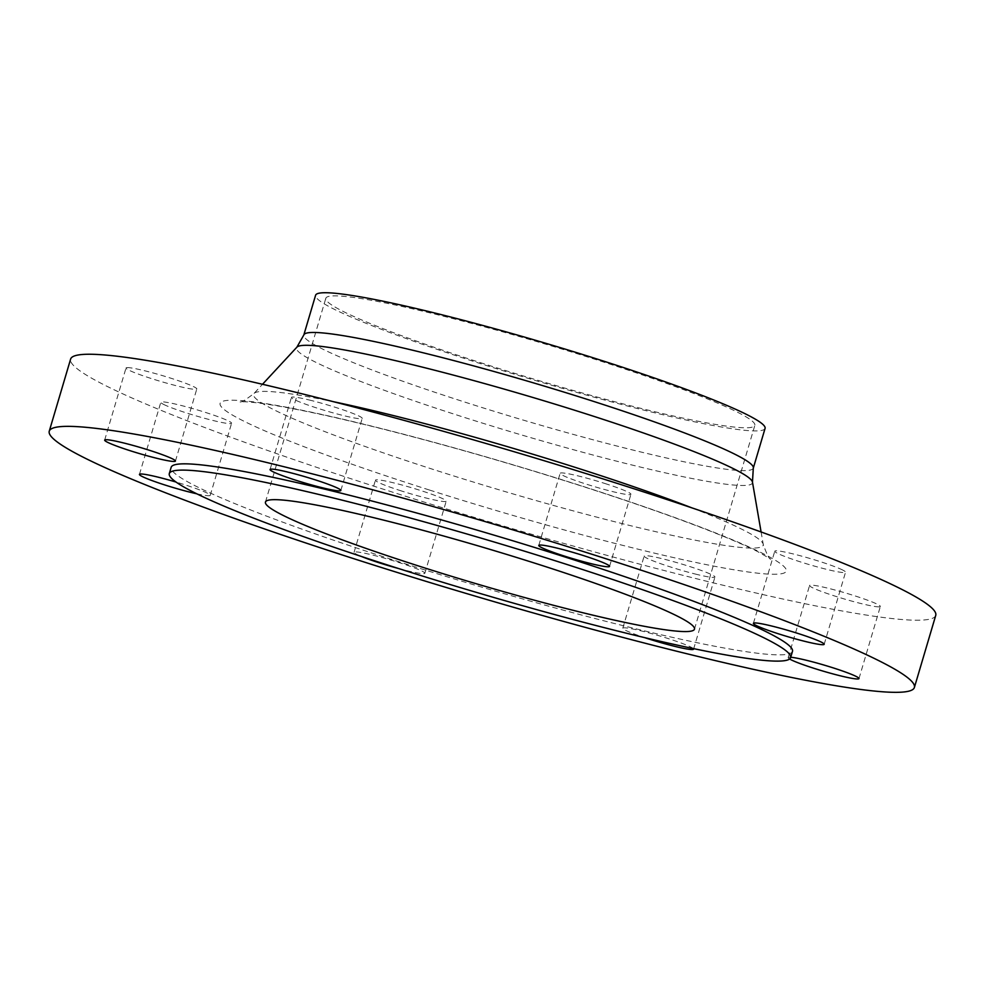 <?xml version="1.0" encoding="UTF-8"?>
<svg xmlns="http://www.w3.org/2000/svg" width="985" height="985" viewBox="0 0 985 985"><rect width="100%" height="100%" fill="white"/><g stroke="black" fill="none" stroke-linecap="round" stroke-linejoin="round"><path stroke-width="0.74" stroke-dasharray="4.92 3.69" d="M127.237 367.602A36.913 3.041 16.5 0 1 166.502 376.836A36.913 3.041 16.5 0 1 196.803 388.964A36.913 3.041 16.5 0 1 195.584 389.358A36.913 3.041 16.5 0 1 156.332 380.112A36.913 3.041 16.5 0 1 126.018 367.996A36.913 3.041 16.5 0 1 127.237 367.602M309.179 399.972A36.913 3.041 16.5 0 1 344.922 410.499A36.913 3.041 16.5 0 1 362.209 418.379A36.913 3.041 16.5 0 1 344.454 415.83A36.913 3.041 16.5 0 1 308.711 405.303A36.913 3.041 16.5 0 1 291.425 397.423A36.913 3.041 16.5 0 1 309.179 399.972M604.778 483.45A36.913 3.041 16.5 0 1 630.929 494.285A36.913 3.041 16.5 0 1 586.297 484.14A36.913 3.041 16.5 0 1 560.145 473.317A36.913 3.041 16.5 0 1 604.778 483.45M840.845 569.158A36.913 3.041 16.5 0 1 845.549 572.187A36.913 3.041 16.5 0 1 818.855 567.335A36.913 3.041 16.5 0 1 779.455 554.26A36.913 3.041 16.5 0 1 774.764 551.218A36.913 3.041 16.5 0 1 801.445 556.069A36.913 3.041 16.5 0 1 840.845 569.158M879.125 606.871A36.913 3.041 16.5 0 1 839.86 597.636A36.913 3.041 16.5 0 1 809.559 585.509A36.913 3.041 16.5 0 1 810.766 585.115A36.913 3.041 16.5 0 1 850.03 594.349A36.913 3.041 16.5 0 1 880.344 606.477A36.913 3.041 16.5 0 1 879.125 606.871M790.733 657.266A36.913 3.041 -163.5 0 0 789.416 657.229A36.913 3.041 -163.5 0 0 788.197 657.623A36.913 3.041 -163.5 0 0 789.613 659.002M697.171 574.501A36.913 3.041 16.5 0 1 661.44 563.962A36.913 3.041 16.5 0 1 644.153 556.082A36.913 3.041 16.5 0 1 661.908 558.63A36.913 3.041 16.5 0 1 697.651 569.17A36.913 3.041 16.5 0 1 714.938 577.05A36.913 3.041 16.5 0 1 697.171 574.501M693.255 648.561A36.913 3.041 -163.5 0 0 640.545 630.745A36.913 3.041 -163.5 0 0 622.791 628.196A36.913 3.041 -163.5 0 0 644.646 637.627M165.517 405.315A36.913 3.041 16.5 0 1 160.814 402.274A36.913 3.041 16.5 0 1 187.495 407.125A36.913 3.041 16.5 0 1 226.907 420.213A36.913 3.041 16.5 0 1 231.598 423.242A36.913 3.041 16.5 0 1 204.917 418.391A36.913 3.041 16.5 0 1 165.517 405.315M196.791 493.805A36.913 3.041 -163.5 0 0 210.236 495.356A36.913 3.041 -163.5 0 0 205.545 492.315A36.913 3.041 -163.5 0 0 176.044 482.059M401.584 491.01A36.913 3.041 16.5 0 1 375.433 480.188A36.913 3.041 16.5 0 1 420.053 490.333A36.913 3.041 16.5 0 1 446.217 501.156A36.913 3.041 16.5 0 1 401.584 491.01M398.42 568.48A36.913 3.041 -163.5 0 0 424.855 573.27A36.913 3.041 -163.5 0 0 398.703 562.435A36.913 3.041 -163.5 0 0 354.071 552.302A36.913 3.041 -163.5 0 0 361.458 556.488M935.75 615.366A451.142 37.147 16.5 0 1 390.294 491.429A451.142 37.147 16.5 0 1 70.612 359.106M765.074 428.389A234.393 19.306 16.5 0 1 481.677 364.007A234.393 19.306 16.5 0 1 315.594 295.254M484.349 363.908A223.73 18.419 16.5 0 1 325.813 298.283A223.73 18.419 16.5 0 1 596.307 359.734A223.73 18.419 16.5 0 1 754.842 425.36A223.73 18.419 16.5 0 1 484.349 363.908M792.482 651.368A324.003 26.681 16.5 0 1 400.747 562.361A324.003 26.681 16.5 0 1 171.156 467.321M429.312 489.988A295.204 24.305 16.5 0 1 229.85 400.255A295.204 24.305 16.5 0 1 577.038 484.485A295.204 24.305 16.5 0 1 776.512 574.218A295.204 24.305 16.5 0 1 429.312 489.988M691.987 507.903A265.765 21.879 16.5 0 1 763.227 544.299A265.765 21.879 16.5 0 1 441.871 472.209A265.765 21.879 16.5 0 1 254.007 393.458A265.765 21.879 16.5 0 1 333.583 401.732M752.466 482.108A237.767 19.577 16.5 0 1 464.969 417.615A237.767 19.577 16.5 0 1 296.891 347.163M753.303 468.121A234.393 19.306 16.5 0 1 469.919 403.727A234.393 19.306 16.5 0 1 303.823 334.974M175.441 461.066L196.803 388.964M340.847 490.493L362.209 418.379M609.567 566.387L630.929 494.285M824.186 644.301L845.549 572.187M788.197 657.623L809.559 585.509M622.791 628.196L644.153 556.082M139.451 474.388L160.814 402.274M354.071 552.302L375.433 480.188M761.097 531.974L763.227 544.299C766.933 554.764 769.445 559.689 770.787 559.074L757.157 551.329C744.094 544.803 725.145 536.763 700.31 527.221C665.392 513.875 624.084 499.604 576.385 484.398C510.131 463.381 445.934 445.023 383.818 429.3C346.227 419.844 314.375 412.69 288.273 407.827C268.843 404.269 254.635 402.262 245.659 401.794L239.626 401.732C240.463 402.951 245.253 400.193 254.007 393.458L262.502 384.285M265.445 502.079L325.813 298.283M694.474 629.156L754.842 425.36M424.855 573.27L446.217 501.156M210.236 495.356L231.598 423.242M693.575 649.164L714.938 577.05M858.982 678.591L880.344 606.477M753.402 623.333L774.764 551.218M538.783 545.419L560.145 473.317M270.062 469.525L291.425 397.423M104.656 440.11L126.018 367.996"/><path stroke-width="1.48" d="M174.234 461.46A36.913 3.041 -163.5 0 0 175.441 461.066A36.913 3.041 -163.5 0 0 145.14 448.951A36.913 3.041 -163.5 0 0 105.875 439.716A36.913 3.041 -163.5 0 0 104.656 440.11A36.913 3.041 -163.5 0 0 134.97 452.226A36.913 3.041 -163.5 0 0 174.234 461.46M323.092 487.944A36.913 3.041 -163.5 0 0 340.847 490.493A36.913 3.041 -163.5 0 0 323.56 482.613A36.913 3.041 -163.5 0 0 287.829 472.074A36.913 3.041 -163.5 0 0 270.062 469.525A36.913 3.041 -163.5 0 0 287.349 477.417A36.913 3.041 -163.5 0 0 323.092 487.944M564.947 556.254A36.913 3.041 -163.5 0 0 609.567 566.387A36.913 3.041 -163.5 0 0 583.415 555.565A36.913 3.041 -163.5 0 0 538.783 545.419A36.913 3.041 -163.5 0 0 564.947 556.254M758.093 626.374A36.913 3.041 -163.5 0 0 797.505 639.45A36.913 3.041 -163.5 0 0 824.186 644.301A36.913 3.041 -163.5 0 0 819.483 641.26A36.913 3.041 -163.5 0 0 780.083 628.184A36.913 3.041 -163.5 0 0 753.402 623.333A36.913 3.041 -163.5 0 0 758.093 626.374M789.613 659.002A36.913 3.041 -163.5 0 0 823.965 671.376A36.913 3.041 -163.5 0 0 857.763 678.973A36.913 3.041 -163.5 0 0 858.982 678.591A36.913 3.041 -163.5 0 0 830.737 667.104A36.913 3.041 -163.5 0 0 790.733 657.266M644.646 637.627A36.913 3.041 -163.5 0 0 675.821 646.616A36.913 3.041 -163.5 0 0 693.575 649.164A36.913 3.041 -163.5 0 0 693.255 648.561M176.044 482.059A36.913 3.041 -163.5 0 0 139.451 474.388A36.913 3.041 -163.5 0 0 144.155 477.429A36.913 3.041 -163.5 0 0 196.791 493.805M361.458 556.488A36.913 3.041 -163.5 0 0 380.222 563.125A36.913 3.041 -163.5 0 0 398.42 568.48M594.706 555.146A451.142 37.147 16.5 0 1 914.388 687.481A451.142 37.147 16.5 0 1 368.944 563.543A451.142 37.147 16.5 0 1 49.25 431.208A451.142 37.147 16.5 0 1 594.706 555.146M49.25 431.208L70.612 359.106A451.142 37.147 16.5 0 1 616.056 483.032A451.142 37.147 16.5 0 1 935.75 615.366L914.388 687.481M598.979 359.636A234.393 19.306 16.5 0 1 765.074 428.389L753.303 468.121A234.393 19.306 16.5 0 0 587.208 399.368A234.393 19.306 16.5 0 0 303.823 334.974L315.594 295.254A234.393 19.306 16.5 0 1 598.979 359.636M423.981 567.705A223.73 18.419 16.5 0 1 265.445 502.079A223.73 18.419 16.5 0 1 535.938 563.531A223.73 18.419 16.5 0 1 694.474 629.156A223.73 18.419 16.5 0 1 423.981 567.705M561.031 562.595A324.003 26.681 16.5 0 1 790.623 657.635A324.003 26.681 16.5 0 1 398.888 568.628A324.003 26.681 16.5 0 1 169.297 473.588A324.003 26.681 16.5 0 1 561.031 562.595M169.297 473.588L171.156 467.321A324.003 26.681 16.5 0 1 562.891 556.328A324.003 26.681 16.5 0 1 792.482 651.368L790.623 657.635M333.583 401.732A265.765 21.879 16.5 0 1 574.858 467.259A265.765 21.879 16.5 0 1 691.987 507.903M303.823 334.974L296.891 347.163A237.767 19.577 16.5 0 1 583.945 413.183A237.767 19.577 16.5 0 1 752.466 482.108L761.097 531.974M752.466 482.108L753.303 468.121M296.891 347.163L262.502 384.285"/></g></svg>
